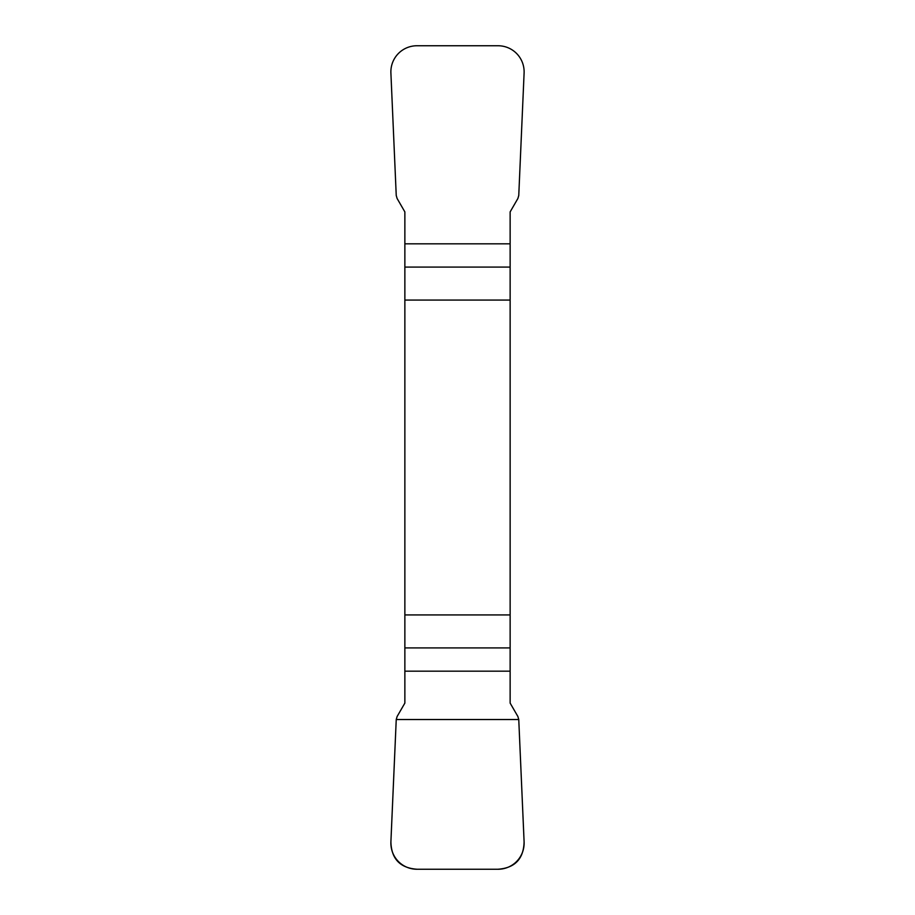 <?xml version="1.0" encoding="UTF-8"?>
<svg xmlns="http://www.w3.org/2000/svg" width="915" height="915" viewBox="0 0 915 915"><rect width="100%" height="100%" fill="white"/><g stroke="black" fill="none" stroke-linecap="round" stroke-linejoin="round"><path stroke-width="1.37" d="M404.865 300.074L510.135 300.074L510.135 211.903L517.89 198.486L518.759 195.478L524.101 73.074A26.672 26.318 132 0 0 498 45.75L417 45.75A26.672 26.318 48 0 0 390.899 73.074L396.241 195.478L397.11 198.486L404.865 211.903L404.865 703.097L397.11 716.514L396.241 719.522L390.899 841.926A26.672 26.318 -48 0 0 417 869.25L498 869.25A26.672 26.318 -132 0 0 524.101 841.926L518.759 719.522L517.89 716.514L510.135 703.097L510.135 614.926L404.865 614.926M510.135 300.074L510.135 614.926M524.101 841.777C523.654 858.911 514.893 868.061 497.806 869.25L417.194 869.25C400.107 868.061 391.346 858.911 390.899 841.777L396.241 719.522L518.759 719.522L524.101 841.777M510.135 267.089L404.865 267.089M404.865 243.825L510.135 243.825M404.865 647.912L510.135 647.912M510.135 671.175L404.865 671.175"/></g></svg>
